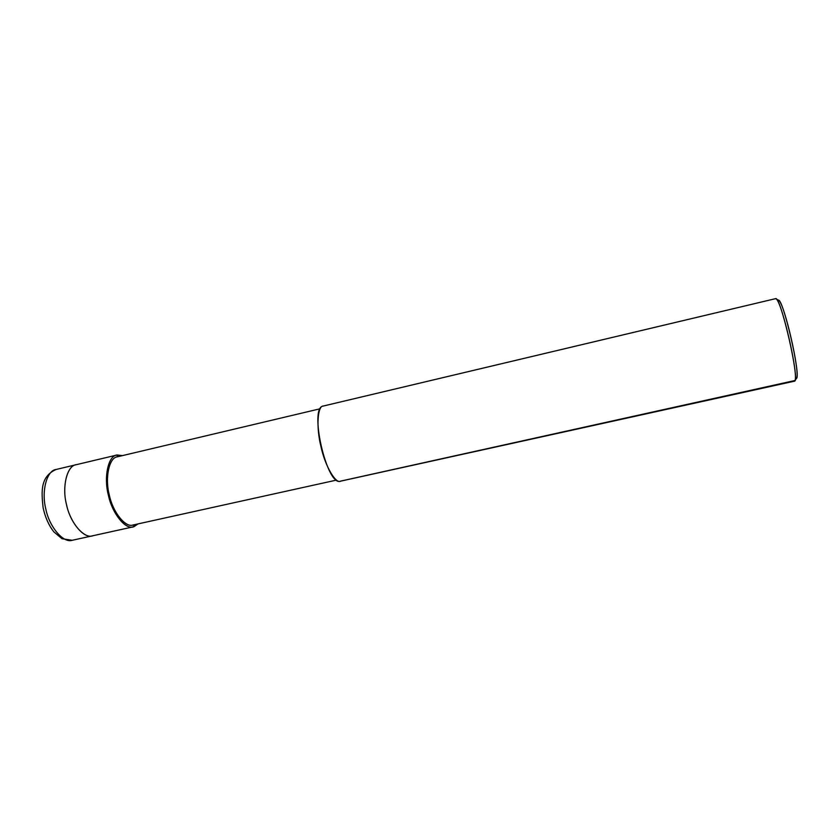 <?xml version="1.0" encoding="UTF-8"?>
<svg xmlns="http://www.w3.org/2000/svg" width="839" height="839" viewBox="0 0 839 839"><rect width="100%" height="100%" fill="white"/><g stroke="black" fill="none" stroke-linecap="round" stroke-linejoin="round"><path stroke-width="1.26" d="M93.286 535.607C84.928 539.75 70.361 523.463 66.596 504.931C61.635 486.714 67.214 465.11 76.464 464.649L76.118 464.722C67.141 465.593 61.782 486.505 66.459 504.365C69.941 522.204 83.785 538.953 92.395 535.848L93.286 535.607C84.928 539.75 70.361 523.463 66.596 504.931C61.635 486.714 67.214 465.11 76.464 464.649M56.412 469.41L56.056 469.483C46.827 470.427 41.163 491.308 45.841 509.084C49.281 526.84 63.386 543.441 72.259 540.285L73.182 540.033M72.259 540.285C63.386 543.441 49.281 526.84 45.841 509.084C41.163 491.308 46.827 470.427 56.056 469.483C40.408 476.562 41.258 491.056 43.114 507.742C45.191 517.306 48.756 525.35 53.832 531.853L62.044 538.743L72.259 540.285L92.395 535.848C83.785 538.953 69.941 522.204 66.459 504.365C61.782 486.505 67.141 465.593 76.118 464.722L116.799 455.063C108.346 455.797 103.617 476.741 108.304 494.79C111.86 512.797 125.158 529.849 133.223 526.85L138.068 523.893L134.062 526.619L133.642 524.868L134.062 526.619L132.363 526.997L134.062 526.619C126.249 530.668 112.269 514.066 108.43 495.367C103.48 476.961 108.409 455.315 117.114 454.99L122.442 455.619L116.799 455.063M796.316 378.567C801.56 377.235 782.577 295.978 778.152 300.236L778.991 300.561C784.748 305.228 799.882 371.205 796.704 377.969L796.316 378.567M117.533 456.783L117.114 454.99L117.533 456.783M340.823 481.072L795.026 380.497C798.309 373.491 782.347 303.854 776.379 299.02L775.509 298.684L323.298 406.045C317.509 405.583 316.083 427.387 321.001 446.747C325.186 466.327 335.978 484.575 340.823 481.072M117.544 456.783C109.28 457.119 104.623 477.685 109.322 495.125C112.95 512.86 126.207 528.643 133.642 524.836M336.46 480.107L132.866 525.046C125.21 527.899 112.562 511.685 109.196 494.58C104.749 477.454 109.238 457.538 117.261 456.846L320.131 408.771M340.277 481.24C326.728 486.106 308.857 407.418 323.088 406.086L775.593 298.653C780.49 295.202 800.396 381.986 794.47 381.179L340.277 481.24M56.056 469.483L76.118 464.722M92.395 535.848L133.223 526.85M795.026 380.497L796.704 377.969M776.379 299.02L778.991 300.561"/></g></svg>
